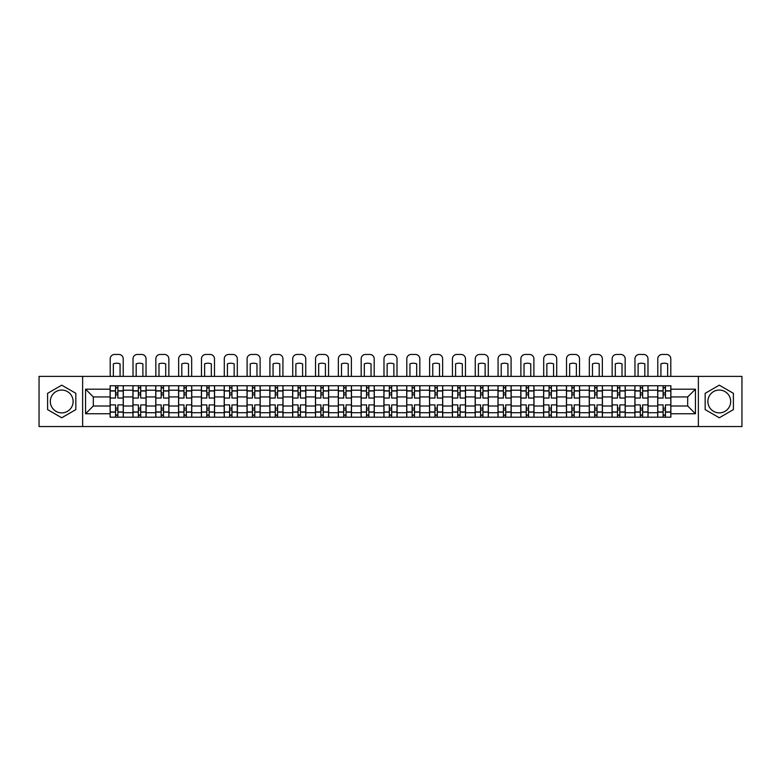 <?xml version="1.0" encoding="UTF-8"?>
<svg xmlns="http://www.w3.org/2000/svg" width="781" height="781" viewBox="0 0 781 781"><rect width="100%" height="100%" fill="white"/><g stroke="black" fill="none" stroke-linecap="round" stroke-linejoin="round"><path stroke-width="1.17" d="M61.719 412.876A11.412 11.412 0 0 1 50.316 401.473A11.412 11.412 0 0 1 61.719 390.061A11.412 11.412 0 0 1 73.131 401.473A11.412 11.412 0 0 1 61.719 412.876M719.281 412.876A11.412 11.412 0 0 1 707.869 401.473A11.412 11.412 0 0 1 719.281 390.061A11.412 11.412 0 0 1 730.684 401.473A11.412 11.412 0 0 1 719.281 412.876M698.37 426.553L741.95 426.553L741.95 376.383L39.05 376.383L39.05 426.553L698.37 426.553L698.37 376.383M132.946 417.191L132.946 390.207L123.291 390.207L123.291 417.191M123.291 390.207L123.291 385.746M132.946 390.207L132.946 385.746M146.106 385.746L146.106 417.191M155.761 417.191L155.761 385.746M168.921 385.746L168.921 417.191M178.576 417.191L178.576 385.746M191.736 385.746L191.736 417.191M201.391 417.191L201.391 385.746M214.56 385.746L214.56 417.191M224.206 417.191L224.206 385.746M237.375 385.746L237.375 417.191M247.021 417.191L247.021 385.746M260.19 385.746L260.19 417.191M269.835 417.191L269.835 385.746M283.005 385.746L283.005 417.191M292.66 417.191L292.66 385.746M305.82 385.746L305.82 417.191M315.475 417.191L315.475 385.746M328.635 385.746L328.635 417.191M338.29 417.191L338.29 385.746M351.45 385.746L351.45 417.191M361.105 417.191L361.105 385.746M374.265 385.746L374.265 417.191M383.92 417.191L383.92 385.746M397.08 385.746L397.08 417.191M406.735 417.191L406.735 385.746M419.895 385.746L419.895 417.191M429.55 417.191L429.55 385.746M442.71 385.746L442.71 417.191M452.365 417.191L452.365 385.746M465.525 385.746L465.525 417.191M475.18 417.191L475.18 385.746M488.34 385.746L488.34 417.191M497.995 417.191L497.995 385.746M511.164 385.746L511.164 417.191M520.81 417.191L520.81 385.746M533.979 385.746L533.979 417.191M543.625 417.191L543.625 385.746M556.794 385.746L556.794 417.191M566.44 417.191L566.44 385.746M579.609 385.746L579.609 417.191M589.264 417.191L589.264 385.746M602.424 385.746L602.424 417.191M612.079 417.191L612.079 385.746M625.239 385.746L625.239 417.191M634.894 417.191L634.894 385.746M648.054 385.746L648.054 417.191M657.709 417.191L657.709 385.746M657.709 406.003L648.054 406.003M634.894 406.003L625.239 406.003M612.079 406.003L602.424 406.003M589.264 406.003L579.609 406.003M566.44 406.003L556.794 406.003M543.625 406.003L533.979 406.003M520.81 406.003L511.164 406.003M497.995 406.003L488.34 406.003M475.18 406.003L465.525 406.003M452.365 406.003L442.71 406.003M429.55 406.003L419.895 406.003M406.735 406.003L397.08 406.003M383.92 406.003L374.265 406.003M361.105 406.003L351.45 406.003M338.29 406.003L328.635 406.003M315.475 406.003L305.82 406.003M292.66 406.003L283.005 406.003M269.835 406.003L260.19 406.003M247.021 406.003L237.375 406.003M224.206 406.003L214.56 406.003M201.391 406.003L191.736 406.003M178.576 406.003L168.921 406.003M155.761 406.003L146.106 406.003M132.946 406.003L123.291 406.003M657.709 396.933L648.054 396.933M634.894 396.933L625.239 396.933M612.079 396.933L602.424 396.933M589.264 396.933L579.609 396.933M566.44 396.933L556.794 396.933M543.625 396.933L533.979 396.933M520.81 396.933L511.164 396.933M497.995 396.933L488.34 396.933M475.18 396.933L465.525 396.933M452.365 396.933L442.71 396.933M429.55 396.933L419.895 396.933M406.735 396.933L397.08 396.933M383.92 396.933L374.265 396.933M361.105 396.933L351.45 396.933M338.29 396.933L328.635 396.933M315.475 396.933L305.82 396.933M292.66 396.933L283.005 396.933M269.835 396.933L260.19 396.933M247.021 396.933L237.375 396.933M224.206 396.933L214.56 396.933M201.391 396.933L191.736 396.933M178.576 396.933L168.921 396.933M155.761 396.933L146.106 396.933M132.946 396.933L123.291 396.933M93.31 406.003L110.131 406.003L110.131 396.933L93.31 396.933L93.31 406.003L85.559 413.754L85.559 389.182L110.131 389.182L110.131 396.933M670.869 396.933L670.869 406.003L687.69 406.003L687.69 396.933L670.869 396.933L670.869 385.746L110.131 385.746L110.131 389.182M670.869 389.182L695.441 389.182L695.441 413.754L670.869 413.754L670.869 406.003M110.131 406.003L110.131 417.191L670.869 417.191L670.869 413.754M110.131 413.754L85.559 413.754M82.63 426.553L82.63 376.383M75.835 393.321L61.719 385.17L47.602 393.321L47.602 409.615L61.719 417.767L75.835 409.615L75.835 393.321M733.398 393.321L719.281 385.17L705.165 393.321L705.165 409.615L719.281 417.767L733.398 409.615L733.398 393.321M117.882 414.994L115.539 414.994M115.539 387.942L117.882 387.942M140.697 414.994L138.354 414.994M138.354 387.942L140.697 387.942M163.512 414.994L161.169 414.994M161.169 387.942L163.512 387.942M186.327 414.994L183.984 414.994M183.984 387.942L186.327 387.942M209.142 414.994L206.809 414.994M206.809 387.942L209.142 387.942M231.957 414.994L229.624 414.994M229.624 387.942L231.957 387.942M254.772 414.994L252.439 414.994M252.439 387.942L254.772 387.942M277.587 414.994L275.254 414.994M275.254 387.942L277.587 387.942M300.412 414.994L298.069 414.994M298.069 387.942L300.412 387.942M323.227 414.994L320.884 414.994M320.884 387.942L323.227 387.942M346.042 414.994L343.699 414.994M343.699 387.942L346.042 387.942M368.857 414.994L366.514 414.994M366.514 387.942L368.857 387.942M391.671 414.994L389.329 414.994M389.329 387.942L391.671 387.942M414.486 414.994L412.143 414.994M412.143 387.942L414.486 387.942M437.301 414.994L434.958 414.994M434.958 387.942L437.301 387.942M460.116 414.994L457.773 414.994M457.773 387.942L460.116 387.942M482.931 414.994L480.588 414.994M480.588 387.942L482.931 387.942M505.746 414.994L503.413 414.994M503.413 387.942L505.746 387.942M528.561 414.994L526.228 414.994M526.228 387.942L528.561 387.942M551.376 414.994L549.043 414.994M549.043 387.942L551.376 387.942M574.191 414.994L571.858 414.994M571.858 387.942L574.191 387.942M597.016 414.994L594.673 414.994M594.673 387.942L597.016 387.942M619.831 414.994L617.488 414.994M617.488 387.942L619.831 387.942M642.646 414.994L640.303 414.994M640.303 387.942L642.646 387.942M665.461 414.994L663.118 414.994M663.118 387.942L665.461 387.942M85.559 389.182L93.31 396.933M687.69 406.003L695.441 413.754M687.69 396.933L695.441 389.182M123.222 417.191L123.222 398.037L117.882 398.037L117.882 385.746M115.539 385.746L115.539 398.037L110.199 398.037L110.199 385.746M123.222 398.037L123.222 385.746M110.199 417.191L110.199 404.909L115.539 404.909L115.539 417.191M117.882 417.191L117.882 404.909L123.222 404.909M115.539 394.815L117.882 394.815M110.199 404.909L110.199 398.037M117.882 408.121L115.539 408.121M117.882 415.287L115.539 415.287M115.539 410.025L117.882 410.025M117.882 392.911L115.539 392.911M115.539 387.649L117.882 387.649M123.222 376.383L123.222 358.84A4.383 4.383 0 0 0 118.829 354.447L114.592 354.447A4.383 4.383 0 0 0 110.199 358.84L110.199 376.383M113.343 376.383L113.343 363.868A9.069 9.069 0 0 1 120.079 363.868L120.079 376.383M146.037 417.191L146.037 398.037L140.697 398.037L140.697 385.746M138.354 385.746L138.354 398.037L133.014 398.037L133.014 385.746M146.037 398.037L146.037 385.746M133.014 417.191L133.014 404.909L138.354 404.909L138.354 417.191M140.697 417.191L140.697 404.909L146.037 404.909M138.354 394.815L140.697 394.815M133.014 404.909L133.014 398.037M140.697 408.121L138.354 408.121M140.697 415.287L138.354 415.287M138.354 410.025L140.697 410.025M140.697 392.911L138.354 392.911M138.354 387.649L140.697 387.649M146.037 376.383L146.037 358.84A4.383 4.383 0 0 0 141.644 354.447L137.407 354.447A4.383 4.383 0 0 0 133.014 358.84L133.014 376.383M136.167 376.383L136.167 363.868A9.069 9.069 0 0 1 142.894 363.868L142.894 376.383M168.852 417.191L168.852 398.037L163.512 398.037L163.512 385.746M161.169 385.746L161.169 398.037L155.839 398.037L155.839 385.746M168.852 398.037L168.852 385.746M155.839 417.191L155.839 404.909L161.169 404.909L161.169 417.191M163.512 417.191L163.512 404.909L168.852 404.909M161.169 394.815L163.512 394.815M155.839 404.909L155.839 398.037M163.512 408.121L161.169 408.121M163.512 415.287L161.169 415.287M161.169 410.025L163.512 410.025M163.512 392.911L161.169 392.911M161.169 387.649L163.512 387.649M168.852 376.383L168.852 358.84A4.383 4.383 0 0 0 164.459 354.447L160.222 354.447A4.383 4.383 0 0 0 155.839 358.84L155.839 376.383M158.982 376.383L158.982 363.868A9.069 9.069 0 0 1 165.709 363.868L165.709 376.383M191.667 417.191L191.667 398.037L186.327 398.037L186.327 385.746M183.984 385.746L183.984 398.037L178.654 398.037L178.654 385.746M191.667 398.037L191.667 385.746M178.654 417.191L178.654 404.909L183.984 404.909L183.984 417.191M186.327 417.191L186.327 404.909L191.667 404.909M183.984 394.815L186.327 394.815M178.654 404.909L178.654 398.037M186.327 408.121L183.984 408.121M186.327 415.287L183.984 415.287M183.984 410.025L186.327 410.025M186.327 392.911L183.984 392.911M183.984 387.649L186.327 387.649M191.667 376.383L191.667 358.84A4.383 4.383 0 0 0 187.284 354.447L183.037 354.447A4.383 4.383 0 0 0 178.654 358.84L178.654 376.383M181.797 376.383L181.797 363.868A9.069 9.069 0 0 1 188.524 363.868L188.524 376.383M214.482 417.191L214.482 398.037L209.142 398.037L209.142 385.746M206.809 385.746L206.809 398.037L201.469 398.037L201.469 385.746M214.482 398.037L214.482 385.746M201.469 417.191L201.469 404.909L206.809 404.909L206.809 417.191M209.142 417.191L209.142 404.909L214.482 404.909M206.809 394.815L209.142 394.815M201.469 404.909L201.469 398.037M209.142 408.121L206.809 408.121M209.142 415.287L206.809 415.287M206.809 410.025L209.142 410.025M209.142 392.911L206.809 392.911M206.809 387.649L209.142 387.649M214.482 376.383L214.482 358.84A4.383 4.383 0 0 0 210.099 354.447L205.852 354.447A4.383 4.383 0 0 0 201.469 358.84L201.469 376.383M204.612 376.383L204.612 363.868A9.069 9.069 0 0 1 211.339 363.868L211.339 376.383M237.297 417.191L237.297 398.037L231.957 398.037L231.957 385.746M229.624 385.746L229.624 398.037L224.284 398.037L224.284 385.746M237.297 398.037L237.297 385.746M224.284 417.191L224.284 404.909L229.624 404.909L229.624 417.191M231.957 417.191L231.957 404.909L237.297 404.909M229.624 394.815L231.957 394.815M224.284 404.909L224.284 398.037M231.957 408.121L229.624 408.121M231.957 415.287L229.624 415.287M229.624 410.025L231.957 410.025M231.957 392.911L229.624 392.911M229.624 387.649L231.957 387.649M237.297 376.383L237.297 358.84A4.383 4.383 0 0 0 232.914 354.447L228.667 354.447A4.383 4.383 0 0 0 224.284 358.84L224.284 376.383M227.427 376.383L227.427 363.868A9.069 9.069 0 0 1 234.154 363.868L234.154 376.383M260.112 417.191L260.112 398.037L254.772 398.037L254.772 385.746M252.439 385.746L252.439 398.037L247.099 398.037L247.099 385.746M260.112 398.037L260.112 385.746M247.099 417.191L247.099 404.909L252.439 404.909L252.439 417.191M254.772 417.191L254.772 404.909L260.112 404.909M252.439 394.815L254.772 394.815M247.099 404.909L247.099 398.037M254.772 408.121L252.439 408.121M254.772 415.287L252.439 415.287M252.439 410.025L254.772 410.025M254.772 392.911L252.439 392.911M252.439 387.649L254.772 387.649M260.112 376.383L260.112 358.84A4.383 4.383 0 0 0 255.729 354.447L251.482 354.447A4.383 4.383 0 0 0 247.099 358.84L247.099 376.383M250.242 376.383L250.242 363.868A9.069 9.069 0 0 1 256.969 363.868L256.969 376.383M282.927 417.191L282.927 398.037L277.587 398.037L277.587 385.746M275.254 385.746L275.254 398.037L269.914 398.037L269.914 385.746M282.927 398.037L282.927 385.746M269.914 417.191L269.914 404.909L275.254 404.909L275.254 417.191M277.587 417.191L277.587 404.909L282.927 404.909M275.254 394.815L277.587 394.815M269.914 404.909L269.914 398.037M277.587 408.121L275.254 408.121M277.587 415.287L275.254 415.287M275.254 410.025L277.587 410.025M277.587 392.911L275.254 392.911M275.254 387.649L277.587 387.649M282.927 376.383L282.927 358.84A4.383 4.383 0 0 0 278.544 354.447L274.297 354.447A4.383 4.383 0 0 0 269.914 358.84L269.914 376.383M273.057 376.383L273.057 363.868A9.069 9.069 0 0 1 279.783 363.868L279.783 376.383M305.742 417.191L305.742 398.037L300.412 398.037L300.412 385.746M298.069 385.746L298.069 398.037L292.729 398.037L292.729 385.746M305.742 398.037L305.742 385.746M292.729 417.191L292.729 404.909L298.069 404.909L298.069 417.191M300.412 417.191L300.412 404.909L305.742 404.909M298.069 394.815L300.412 394.815M292.729 404.909L292.729 398.037M300.412 408.121L298.069 408.121M300.412 415.287L298.069 415.287M298.069 410.025L300.412 410.025M300.412 392.911L298.069 392.911M298.069 387.649L300.412 387.649M305.742 376.383L305.742 358.84A4.383 4.383 0 0 0 301.359 354.447L297.112 354.447A4.383 4.383 0 0 0 292.729 358.84L292.729 376.383M295.872 376.383L295.872 363.868A9.069 9.069 0 0 1 302.598 363.868L302.598 376.383M328.557 417.191L328.557 398.037L323.227 398.037L323.227 385.746M320.884 385.746L320.884 398.037L315.544 398.037L315.544 385.746M328.557 398.037L328.557 385.746M315.544 417.191L315.544 404.909L320.884 404.909L320.884 417.191M323.227 417.191L323.227 404.909L328.557 404.909M320.884 394.815L323.227 394.815M315.544 404.909L315.544 398.037M323.227 408.121L320.884 408.121M323.227 415.287L320.884 415.287M320.884 410.025L323.227 410.025M323.227 392.911L320.884 392.911M320.884 387.649L323.227 387.649M328.557 376.383L328.557 358.84A4.383 4.383 0 0 0 324.174 354.447L319.937 354.447A4.383 4.383 0 0 0 315.544 358.84L315.544 376.383M318.687 376.383L318.687 363.868A9.069 9.069 0 0 1 325.413 363.868L325.413 376.383M351.382 417.191L351.382 398.037L346.042 398.037L346.042 385.746M343.699 385.746L343.699 398.037L338.358 398.037L338.358 385.746M351.382 398.037L351.382 385.746M338.358 417.191L338.358 404.909L343.699 404.909L343.699 417.191M346.042 417.191L346.042 404.909L351.382 404.909M343.699 394.815L346.042 394.815M338.358 404.909L338.358 398.037M346.042 408.121L343.699 408.121M346.042 415.287L343.699 415.287M343.699 410.025L346.042 410.025M346.042 392.911L343.699 392.911M343.699 387.649L346.042 387.649M351.382 376.383L351.382 358.84A4.383 4.383 0 0 0 346.989 354.447L342.752 354.447A4.383 4.383 0 0 0 338.358 358.84L338.358 376.383M341.502 376.383L341.502 363.868A9.069 9.069 0 0 1 348.228 363.868L348.228 376.383M374.197 417.191L374.197 398.037L368.857 398.037L368.857 385.746M366.514 385.746L366.514 398.037L361.173 398.037L361.173 385.746M374.197 398.037L374.197 385.746M361.173 417.191L361.173 404.909L366.514 404.909L366.514 417.191M368.857 417.191L368.857 404.909L374.197 404.909M366.514 394.815L368.857 394.815M361.173 404.909L361.173 398.037M368.857 408.121L366.514 408.121M368.857 415.287L366.514 415.287M366.514 410.025L368.857 410.025M368.857 392.911L366.514 392.911M366.514 387.649L368.857 387.649M374.197 376.383L374.197 358.84A4.383 4.383 0 0 0 369.803 354.447L365.567 354.447A4.383 4.383 0 0 0 361.173 358.84L361.173 376.383M364.317 376.383L364.317 363.868A9.069 9.069 0 0 1 371.043 363.868L371.043 376.383M397.012 417.191L397.012 398.037L391.671 398.037L391.671 385.746M389.329 385.746L389.329 398.037L383.988 398.037L383.988 385.746M397.012 398.037L397.012 385.746M383.988 417.191L383.988 404.909L389.329 404.909L389.329 417.191M391.671 417.191L391.671 404.909L397.012 404.909M389.329 394.815L391.671 394.815M383.988 404.909L383.988 398.037M391.671 408.121L389.329 408.121M391.671 415.287L389.329 415.287M389.329 410.025L391.671 410.025M391.671 392.911L389.329 392.911M389.329 387.649L391.671 387.649M397.012 376.383L397.012 358.84A4.383 4.383 0 0 0 392.618 354.447L388.382 354.447A4.383 4.383 0 0 0 383.988 358.84L383.988 376.383M387.132 376.383L387.132 363.868A9.069 9.069 0 0 1 393.868 363.868L393.868 376.383M419.827 417.191L419.827 398.037L414.486 398.037L414.486 385.746M412.143 385.746L412.143 398.037L406.803 398.037L406.803 385.746M419.827 398.037L419.827 385.746M406.803 417.191L406.803 404.909L412.143 404.909L412.143 417.191M414.486 417.191L414.486 404.909L419.827 404.909M412.143 394.815L414.486 394.815M406.803 404.909L406.803 398.037M414.486 408.121L412.143 408.121M414.486 415.287L412.143 415.287M412.143 410.025L414.486 410.025M414.486 392.911L412.143 392.911M412.143 387.649L414.486 387.649M419.827 376.383L419.827 358.84A4.383 4.383 0 0 0 415.433 354.447L411.196 354.447A4.383 4.383 0 0 0 406.803 358.84L406.803 376.383M409.957 376.383L409.957 363.868A9.069 9.069 0 0 1 416.683 363.868L416.683 376.383M442.642 417.191L442.642 398.037L437.301 398.037L437.301 385.746M434.958 385.746L434.958 398.037L429.618 398.037L429.618 385.746M442.642 398.037L442.642 385.746M429.618 417.191L429.618 404.909L434.958 404.909L434.958 417.191M437.301 417.191L437.301 404.909L442.642 404.909M434.958 394.815L437.301 394.815M429.618 404.909L429.618 398.037M437.301 408.121L434.958 408.121M437.301 415.287L434.958 415.287M434.958 410.025L437.301 410.025M437.301 392.911L434.958 392.911M434.958 387.649L437.301 387.649M442.642 376.383L442.642 358.84A4.383 4.383 0 0 0 438.248 354.447L434.011 354.447A4.383 4.383 0 0 0 429.618 358.84L429.618 376.383M432.772 376.383L432.772 363.868A9.069 9.069 0 0 1 439.498 363.868L439.498 376.383M465.456 417.191L465.456 398.037L460.116 398.037L460.116 385.746M457.773 385.746L457.773 398.037L452.443 398.037L452.443 385.746M465.456 398.037L465.456 385.746M452.443 417.191L452.443 404.909L457.773 404.909L457.773 417.191M460.116 417.191L460.116 404.909L465.456 404.909M457.773 394.815L460.116 394.815M452.443 404.909L452.443 398.037M460.116 408.121L457.773 408.121M460.116 415.287L457.773 415.287M457.773 410.025L460.116 410.025M460.116 392.911L457.773 392.911M457.773 387.649L460.116 387.649M465.456 376.383L465.456 358.84A4.383 4.383 0 0 0 461.063 354.447L456.826 354.447A4.383 4.383 0 0 0 452.443 358.84L452.443 376.383M455.587 376.383L455.587 363.868A9.069 9.069 0 0 1 462.313 363.868L462.313 376.383M488.271 417.191L488.271 398.037L482.931 398.037L482.931 385.746M480.588 385.746L480.588 398.037L475.258 398.037L475.258 385.746M488.271 398.037L488.271 385.746M475.258 417.191L475.258 404.909L480.588 404.909L480.588 417.191M482.931 417.191L482.931 404.909L488.271 404.909M480.588 394.815L482.931 394.815M475.258 404.909L475.258 398.037M482.931 408.121L480.588 408.121M482.931 415.287L480.588 415.287M480.588 410.025L482.931 410.025M482.931 392.911L480.588 392.911M480.588 387.649L482.931 387.649M488.271 376.383L488.271 358.84A4.383 4.383 0 0 0 483.888 354.447L479.641 354.447A4.383 4.383 0 0 0 475.258 358.84L475.258 376.383M478.402 376.383L478.402 363.868A9.069 9.069 0 0 1 485.128 363.868L485.128 376.383M511.086 417.191L511.086 398.037L505.746 398.037L505.746 385.746M503.413 385.746L503.413 398.037L498.073 398.037L498.073 385.746M511.086 398.037L511.086 385.746M498.073 417.191L498.073 404.909L503.413 404.909L503.413 417.191M505.746 417.191L505.746 404.909L511.086 404.909M503.413 394.815L505.746 394.815M498.073 404.909L498.073 398.037M505.746 408.121L503.413 408.121M505.746 415.287L503.413 415.287M503.413 410.025L505.746 410.025M505.746 392.911L503.413 392.911M503.413 387.649L505.746 387.649M511.086 376.383L511.086 358.84A4.383 4.383 0 0 0 506.703 354.447L502.456 354.447A4.383 4.383 0 0 0 498.073 358.84L498.073 376.383M501.217 376.383L501.217 363.868A9.069 9.069 0 0 1 507.943 363.868L507.943 376.383M533.901 417.191L533.901 398.037L528.561 398.037L528.561 385.746M526.228 385.746L526.228 398.037L520.888 398.037L520.888 385.746M533.901 398.037L533.901 385.746M520.888 417.191L520.888 404.909L526.228 404.909L526.228 417.191M528.561 417.191L528.561 404.909L533.901 404.909M526.228 394.815L528.561 394.815M520.888 404.909L520.888 398.037M528.561 408.121L526.228 408.121M528.561 415.287L526.228 415.287M526.228 410.025L528.561 410.025M528.561 392.911L526.228 392.911M526.228 387.649L528.561 387.649M533.901 376.383L533.901 358.84A4.383 4.383 0 0 0 529.518 354.447L525.271 354.447A4.383 4.383 0 0 0 520.888 358.84L520.888 376.383M524.031 376.383L524.031 363.868A9.069 9.069 0 0 1 530.758 363.868L530.758 376.383M556.716 417.191L556.716 398.037L551.376 398.037L551.376 385.746M549.043 385.746L549.043 398.037L543.703 398.037L543.703 385.746M556.716 398.037L556.716 385.746M543.703 417.191L543.703 404.909L549.043 404.909L549.043 417.191M551.376 417.191L551.376 404.909L556.716 404.909M549.043 394.815L551.376 394.815M543.703 404.909L543.703 398.037M551.376 408.121L549.043 408.121M551.376 415.287L549.043 415.287M549.043 410.025L551.376 410.025M551.376 392.911L549.043 392.911M549.043 387.649L551.376 387.649M556.716 376.383L556.716 358.84A4.383 4.383 0 0 0 552.333 354.447L548.086 354.447A4.383 4.383 0 0 0 543.703 358.84L543.703 376.383M546.846 376.383L546.846 363.868A9.069 9.069 0 0 1 553.573 363.868L553.573 376.383M579.531 417.191L579.531 398.037L574.191 398.037L574.191 385.746M571.858 385.746L571.858 398.037L566.518 398.037L566.518 385.746M579.531 398.037L579.531 385.746M566.518 417.191L566.518 404.909L571.858 404.909L571.858 417.191M574.191 417.191L574.191 404.909L579.531 404.909M571.858 394.815L574.191 394.815M566.518 404.909L566.518 398.037M574.191 408.121L571.858 408.121M574.191 415.287L571.858 415.287M571.858 410.025L574.191 410.025M574.191 392.911L571.858 392.911M571.858 387.649L574.191 387.649M579.531 376.383L579.531 358.84A4.383 4.383 0 0 0 575.148 354.447L570.901 354.447A4.383 4.383 0 0 0 566.518 358.84L566.518 376.383M569.661 376.383L569.661 363.868A9.069 9.069 0 0 1 576.388 363.868L576.388 376.383M602.346 417.191L602.346 398.037L597.016 398.037L597.016 385.746M594.673 385.746L594.673 398.037L589.333 398.037L589.333 385.746M602.346 398.037L602.346 385.746M589.333 417.191L589.333 404.909L594.673 404.909L594.673 417.191M597.016 417.191L597.016 404.909L602.346 404.909M594.673 394.815L597.016 394.815M589.333 404.909L589.333 398.037M597.016 408.121L594.673 408.121M597.016 415.287L594.673 415.287M594.673 410.025L597.016 410.025M597.016 392.911L594.673 392.911M594.673 387.649L597.016 387.649M602.346 376.383L602.346 358.84A4.383 4.383 0 0 0 597.963 354.447L593.716 354.447A4.383 4.383 0 0 0 589.333 358.84L589.333 376.383M592.476 376.383L592.476 363.868A9.069 9.069 0 0 1 599.203 363.868L599.203 376.383M625.161 417.191L625.161 398.037L619.831 398.037L619.831 385.746M617.488 385.746L617.488 398.037L612.148 398.037L612.148 385.746M625.161 398.037L625.161 385.746M612.148 417.191L612.148 404.909L617.488 404.909L617.488 417.191M619.831 417.191L619.831 404.909L625.161 404.909M617.488 394.815L619.831 394.815M612.148 404.909L612.148 398.037M619.831 408.121L617.488 408.121M619.831 415.287L617.488 415.287M617.488 410.025L619.831 410.025M619.831 392.911L617.488 392.911M617.488 387.649L619.831 387.649M625.161 376.383L625.161 358.84A4.383 4.383 0 0 0 620.778 354.447L616.541 354.447A4.383 4.383 0 0 0 612.148 358.84L612.148 376.383M615.291 376.383L615.291 363.868A9.069 9.069 0 0 1 622.018 363.868L622.018 376.383M647.986 417.191L647.986 398.037L642.646 398.037L642.646 385.746M640.303 385.746L640.303 398.037L634.963 398.037L634.963 385.746M647.986 398.037L647.986 385.746M634.963 417.191L634.963 404.909L640.303 404.909L640.303 417.191M642.646 417.191L642.646 404.909L647.986 404.909M640.303 394.815L642.646 394.815M634.963 404.909L634.963 398.037M642.646 408.121L640.303 408.121M642.646 415.287L640.303 415.287M640.303 410.025L642.646 410.025M642.646 392.911L640.303 392.911M640.303 387.649L642.646 387.649M647.986 376.383L647.986 358.84A4.383 4.383 0 0 0 643.593 354.447L639.356 354.447A4.383 4.383 0 0 0 634.963 358.84L634.963 376.383M638.106 376.383L638.106 363.868A9.069 9.069 0 0 1 644.833 363.868L644.833 376.383M670.801 417.191L670.801 398.037L665.461 398.037L665.461 385.746M663.118 385.746L663.118 398.037L657.778 398.037L657.778 385.746M670.801 398.037L670.801 385.746M657.778 417.191L657.778 404.909L663.118 404.909L663.118 417.191M665.461 417.191L665.461 404.909L670.801 404.909M663.118 394.815L665.461 394.815M657.778 404.909L657.778 398.037M665.461 408.121L663.118 408.121M665.461 415.287L663.118 415.287M663.118 410.025L665.461 410.025M665.461 392.911L663.118 392.911M663.118 387.649L665.461 387.649M670.801 376.383L670.801 358.84A4.383 4.383 0 0 0 666.408 354.447L662.171 354.447A4.383 4.383 0 0 0 657.778 358.84L657.778 376.383M660.921 376.383L660.921 363.868A9.069 9.069 0 0 1 667.657 363.868L667.657 376.383M634.894 390.207L625.239 390.207M612.079 390.207L602.424 390.207M589.264 390.207L579.609 390.207M566.44 390.207L556.794 390.207M543.625 390.207L533.979 390.207M520.81 390.207L511.164 390.207M497.995 390.207L488.34 390.207M475.18 390.207L465.525 390.207M452.365 390.207L442.71 390.207M429.55 390.207L419.895 390.207M406.735 390.207L397.08 390.207M383.92 390.207L374.265 390.207M361.105 390.207L351.45 390.207M338.29 390.207L328.635 390.207M315.475 390.207L305.82 390.207M292.66 390.207L283.005 390.207M269.835 390.207L260.19 390.207M247.021 390.207L237.375 390.207M224.206 390.207L214.56 390.207M201.391 390.207L191.736 390.207M178.576 390.207L168.921 390.207M155.761 390.207L146.106 390.207M657.709 390.207L648.054 390.207M634.894 412.729L625.239 412.729M612.079 412.729L602.424 412.729M589.264 412.729L579.609 412.729M566.44 412.729L556.794 412.729M543.625 412.729L533.979 412.729M520.81 412.729L511.164 412.729M497.995 412.729L488.34 412.729M475.18 412.729L465.525 412.729M452.365 412.729L442.71 412.729M429.55 412.729L419.895 412.729M406.735 412.729L397.08 412.729M383.92 412.729L374.265 412.729M361.105 412.729L351.45 412.729M338.29 412.729L328.635 412.729M315.475 412.729L305.82 412.729M292.66 412.729L283.005 412.729M269.835 412.729L260.19 412.729M247.021 412.729L237.375 412.729M224.206 412.729L214.56 412.729M201.391 412.729L191.736 412.729M178.576 412.729L168.921 412.729M155.761 412.729L146.106 412.729M132.946 412.729L123.291 412.729M657.709 412.729L648.054 412.729M123.222 390.793L117.882 390.793M115.539 390.793L110.199 390.793M115.539 390.988L110.199 390.988M115.539 411.948L110.199 411.948M115.539 412.143L110.199 412.143M123.222 412.143L117.882 412.143M123.222 390.988L117.882 390.988M123.222 411.948L117.882 411.948M146.037 390.793L140.697 390.793M138.354 390.793L133.014 390.793M138.354 390.988L133.014 390.988M138.354 411.948L133.014 411.948M138.354 412.143L133.014 412.143M146.037 412.143L140.697 412.143M146.037 390.988L140.697 390.988M146.037 411.948L140.697 411.948M168.852 390.793L163.512 390.793M161.169 390.793L155.839 390.793M161.169 390.988L155.839 390.988M161.169 411.948L155.839 411.948M161.169 412.143L155.839 412.143M168.852 412.143L163.512 412.143M168.852 390.988L163.512 390.988M168.852 411.948L163.512 411.948M191.667 390.793L186.327 390.793M183.984 390.793L178.654 390.793M183.984 390.988L178.654 390.988M183.984 411.948L178.654 411.948M183.984 412.143L178.654 412.143M191.667 412.143L186.327 412.143M191.667 390.988L186.327 390.988M191.667 411.948L186.327 411.948M214.482 390.793L209.142 390.793M206.809 390.793L201.469 390.793M206.809 390.988L201.469 390.988M206.809 411.948L201.469 411.948M206.809 412.143L201.469 412.143M214.482 412.143L209.142 412.143M214.482 390.988L209.142 390.988M214.482 411.948L209.142 411.948M237.297 390.793L231.957 390.793M229.624 390.793L224.284 390.793M229.624 390.988L224.284 390.988M229.624 411.948L224.284 411.948M229.624 412.143L224.284 412.143M237.297 412.143L231.957 412.143M237.297 390.988L231.957 390.988M237.297 411.948L231.957 411.948M260.112 390.793L254.772 390.793M252.439 390.793L247.099 390.793M252.439 390.988L247.099 390.988M252.439 411.948L247.099 411.948M252.439 412.143L247.099 412.143M260.112 412.143L254.772 412.143M260.112 390.988L254.772 390.988M260.112 411.948L254.772 411.948M282.927 390.793L277.587 390.793M275.254 390.793L269.914 390.793M275.254 390.988L269.914 390.988M275.254 411.948L269.914 411.948M275.254 412.143L269.914 412.143M282.927 412.143L277.587 412.143M282.927 390.988L277.587 390.988M282.927 411.948L277.587 411.948M305.742 390.793L300.412 390.793M298.069 390.793L292.729 390.793M298.069 390.988L292.729 390.988M298.069 411.948L292.729 411.948M298.069 412.143L292.729 412.143M305.742 412.143L300.412 412.143M305.742 390.988L300.412 390.988M305.742 411.948L300.412 411.948M328.557 390.793L323.227 390.793M320.884 390.793L315.544 390.793M320.884 390.988L315.544 390.988M320.884 411.948L315.544 411.948M320.884 412.143L315.544 412.143M328.557 412.143L323.227 412.143M328.557 390.988L323.227 390.988M328.557 411.948L323.227 411.948M351.382 390.793L346.042 390.793M343.699 390.793L338.358 390.793M343.699 390.988L338.358 390.988M343.699 411.948L338.358 411.948M343.699 412.143L338.358 412.143M351.382 412.143L346.042 412.143M351.382 390.988L346.042 390.988M351.382 411.948L346.042 411.948M374.197 390.793L368.857 390.793M366.514 390.793L361.173 390.793M366.514 390.988L361.173 390.988M366.514 411.948L361.173 411.948M366.514 412.143L361.173 412.143M374.197 412.143L368.857 412.143M374.197 390.988L368.857 390.988M374.197 411.948L368.857 411.948M397.012 390.793L391.671 390.793M389.329 390.793L383.988 390.793M389.329 390.988L383.988 390.988M389.329 411.948L383.988 411.948M389.329 412.143L383.988 412.143M397.012 412.143L391.671 412.143M397.012 390.988L391.671 390.988M397.012 411.948L391.671 411.948M419.827 390.793L414.486 390.793M412.143 390.793L406.803 390.793M412.143 390.988L406.803 390.988M412.143 411.948L406.803 411.948M412.143 412.143L406.803 412.143M419.827 412.143L414.486 412.143M419.827 390.988L414.486 390.988M419.827 411.948L414.486 411.948M442.642 390.793L437.301 390.793M434.958 390.793L429.618 390.793M434.958 390.988L429.618 390.988M434.958 411.948L429.618 411.948M434.958 412.143L429.618 412.143M442.642 412.143L437.301 412.143M442.642 390.988L437.301 390.988M442.642 411.948L437.301 411.948M465.456 390.793L460.116 390.793M457.773 390.793L452.443 390.793M457.773 390.988L452.443 390.988M457.773 411.948L452.443 411.948M457.773 412.143L452.443 412.143M465.456 412.143L460.116 412.143M465.456 390.988L460.116 390.988M465.456 411.948L460.116 411.948M488.271 390.793L482.931 390.793M480.588 390.793L475.258 390.793M480.588 390.988L475.258 390.988M480.588 411.948L475.258 411.948M480.588 412.143L475.258 412.143M488.271 412.143L482.931 412.143M488.271 390.988L482.931 390.988M488.271 411.948L482.931 411.948M511.086 390.793L505.746 390.793M503.413 390.793L498.073 390.793M503.413 390.988L498.073 390.988M503.413 411.948L498.073 411.948M503.413 412.143L498.073 412.143M511.086 412.143L505.746 412.143M511.086 390.988L505.746 390.988M511.086 411.948L505.746 411.948M533.901 390.793L528.561 390.793M526.228 390.793L520.888 390.793M526.228 390.988L520.888 390.988M526.228 411.948L520.888 411.948M526.228 412.143L520.888 412.143M533.901 412.143L528.561 412.143M533.901 390.988L528.561 390.988M533.901 411.948L528.561 411.948M556.716 390.793L551.376 390.793M549.043 390.793L543.703 390.793M549.043 390.988L543.703 390.988M549.043 411.948L543.703 411.948M549.043 412.143L543.703 412.143M556.716 412.143L551.376 412.143M556.716 390.988L551.376 390.988M556.716 411.948L551.376 411.948M579.531 390.793L574.191 390.793M571.858 390.793L566.518 390.793M571.858 390.988L566.518 390.988M571.858 411.948L566.518 411.948M571.858 412.143L566.518 412.143M579.531 412.143L574.191 412.143M579.531 390.988L574.191 390.988M579.531 411.948L574.191 411.948M602.346 390.793L597.016 390.793M594.673 390.793L589.333 390.793M594.673 390.988L589.333 390.988M594.673 411.948L589.333 411.948M594.673 412.143L589.333 412.143M602.346 412.143L597.016 412.143M602.346 390.988L597.016 390.988M602.346 411.948L597.016 411.948M625.161 390.793L619.831 390.793M617.488 390.793L612.148 390.793M617.488 390.988L612.148 390.988M617.488 411.948L612.148 411.948M617.488 412.143L612.148 412.143M625.161 412.143L619.831 412.143M625.161 390.988L619.831 390.988M625.161 411.948L619.831 411.948M647.986 390.793L642.646 390.793M640.303 390.793L634.963 390.793M640.303 390.988L634.963 390.988M640.303 411.948L634.963 411.948M640.303 412.143L634.963 412.143M647.986 412.143L642.646 412.143M647.986 390.988L642.646 390.988M647.986 411.948L642.646 411.948M670.801 390.793L665.461 390.793M663.118 390.793L657.778 390.793M663.118 390.988L657.778 390.988M663.118 411.948L657.778 411.948M663.118 412.143L657.778 412.143M670.801 412.143L665.461 412.143M670.801 390.988L665.461 390.988M670.801 411.948L665.461 411.948"/></g></svg>

